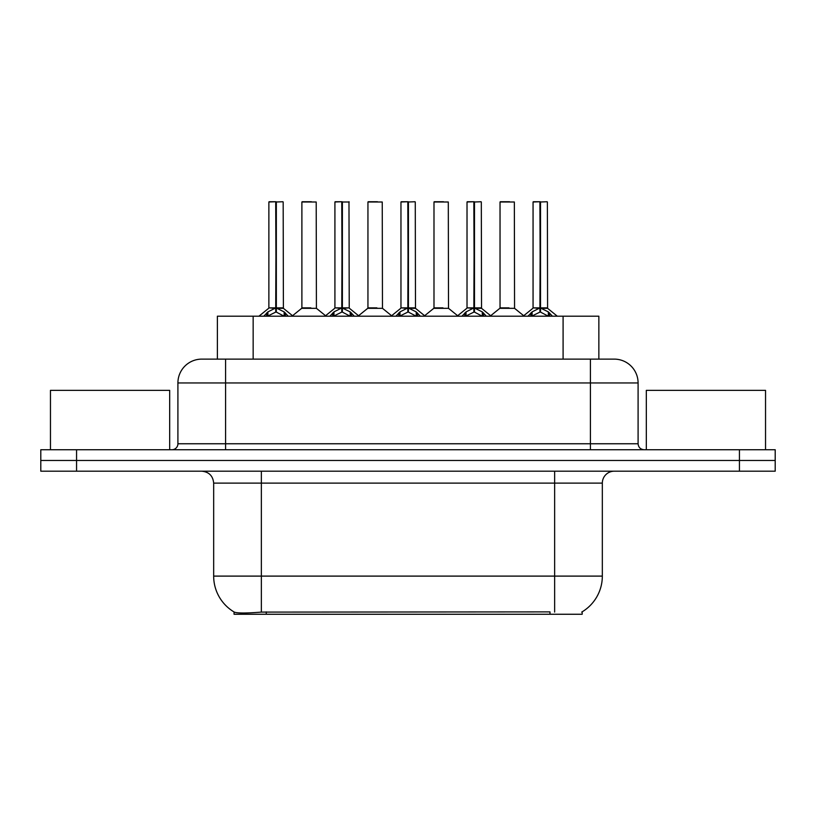 <?xml version="1.0" encoding="UTF-8"?>
<svg xmlns="http://www.w3.org/2000/svg" width="816" height="816" viewBox="0 0 816 816"><rect width="100%" height="100%" fill="white"/><g stroke="black" fill="none" stroke-linecap="round" stroke-linejoin="round"><path stroke-width="1.22" d="M217.382 359.122L217.382 316.2L598.852 316.2L598.852 359.122M582.185 611.816L582.185 614.254L234.059 614.254L234.059 611.959M213.67 576.106L261.355 576.106L261.355 483.113L213.67 483.113L213.67 576.106A41.728 41.728 0 0 0 234.294 612.102C237.385 613.295 246.401 613.295 261.355 612.102L549.872 611.888M581.706 612.102A41.728 41.728 0 0 0 602.33 576.106L602.33 483.113A11.924 11.924 0 0 1 614.254 471.189M76.561 449.728L775.2 449.728L775.2 460.459L40.8 460.459L40.8 471.189L76.561 471.189L76.561 460.459L40.8 460.459L40.8 449.728L76.561 449.728L76.561 460.459L775.2 460.459L775.2 471.189L76.561 471.189M202.113 359.122L614.254 359.122A23.848 23.848 0 0 1 638.092 382.959L638.092 443.761C638.449 447.382 640.438 449.371 644.059 449.728M201.746 359.122A23.848 23.848 0 0 0 177.908 382.959L177.908 443.761A5.957 5.957 0 0 1 171.941 449.728M210.64 359.122L210.1 359.122M263.813 316.2L267.893 311.896L275.706 307.948L275.706 312.11L276.124 201.746L269.107 201.746L275.92 201.746L275.92 307.856L284.152 311.896L288.232 316.2M275.716 201.746L268.872 201.991L268.872 307.856L275.706 307.948M276.338 307.948L276.338 312.11L276.124 307.856L283.172 307.856L276.338 307.867M282.938 201.746L276.338 201.991L276.338 307.856M283.172 201.991L283.397 308.326L277.124 308.326M275.706 201.991L276.124 307.856M275.92 201.746L273.635 201.746M284.131 316.21L276.338 312.11M275.706 312.11L269.045 315.404M310.855 307.856L308.734 307.856M301.889 201.991L316.2 201.991L316.414 308.326L301.675 308.326L309.05 307.856L301.889 307.856L301.889 201.991L316.2 201.991M311.426 201.746L302.134 201.746M329.858 316.2L333.948 311.896L341.761 307.948L341.761 312.11L342.179 201.746L335.152 201.746L341.965 201.746L341.965 307.856L350.197 311.896L354.287 316.2M341.771 201.746L334.917 201.991L334.917 307.856L341.761 307.948M342.383 307.948L342.383 312.11L342.179 307.856L349.228 307.856L348.983 201.746M342.383 307.867L349.217 307.856L343.169 308.326M349.228 201.991L342.383 201.991L342.383 307.856M341.761 201.991L342.179 307.856M341.965 201.746L339.691 201.746M350.176 316.21L342.383 312.11M341.761 312.11L335.101 315.404M395.903 316.2L399.993 311.896L407.806 307.948L407.806 312.11L408.224 201.746L401.207 201.746L408.01 201.746L408.01 307.856L416.242 311.896L420.332 316.2M407.816 201.746L400.962 201.991L400.962 307.856L407.806 307.948M408.428 307.948L408.428 312.11L408.224 307.856L415.273 307.856L408.428 307.867M415.038 201.746L408.428 201.991L408.428 307.856M415.273 201.991L415.487 308.326L409.214 308.326M407.806 201.991L408.224 307.856M408.01 201.746L405.736 201.746M416.231 316.21L408.428 312.11M407.806 312.11L401.146 315.404M461.958 316.2L466.038 311.896L473.851 307.948L473.851 312.11L474.269 201.746L467.252 201.746L474.065 201.746L474.065 307.856L482.297 311.896L486.377 316.2M473.861 201.746L467.017 201.991L467.017 307.856L473.851 307.948M474.484 307.948L474.484 312.11L474.269 307.856L481.318 307.856L474.484 307.867M481.083 201.746L474.484 201.991L474.484 307.856M481.318 201.991L481.542 308.326L475.269 308.326M473.851 201.991L474.269 307.856M474.065 201.746L471.781 201.746M482.276 316.21L474.484 312.11M473.851 312.11L467.191 315.404M528.003 316.2L532.093 311.896L539.906 307.948L539.906 312.11L540.325 201.746L533.297 201.746L540.11 201.746L540.11 307.856L548.342 311.896L552.432 316.2M539.917 201.746L533.062 201.991L533.062 307.856L539.906 307.948M540.529 307.948L540.529 312.11L540.325 307.856L547.373 307.856L540.529 307.867M547.128 201.746L540.529 201.991L540.529 307.856M547.373 201.991L547.587 308.326L541.314 308.326M539.906 201.991L540.325 307.856M540.11 201.746L537.836 201.746M548.321 316.21L540.529 312.11M539.906 312.11L533.246 315.404M376.9 307.856L374.779 307.856M367.945 201.991L382.245 201.991L382.469 308.326L367.72 308.326L375.095 307.856L367.945 307.856L367.945 201.991L382.245 201.991M377.482 201.746L368.179 201.746M442.945 307.856L440.834 307.856M433.99 201.991L448.3 201.991L448.514 308.326L433.775 308.326L441.14 307.856L433.99 307.856L433.99 201.991L448.3 201.991M443.527 201.746L434.224 201.746M509 307.856L506.879 307.856M500.035 201.991L514.345 201.991L514.559 308.326L499.82 308.326L507.195 307.856L500.045 307.856L500.035 201.991L514.345 201.991M509.572 201.746L500.279 201.746M169.677 449.728L169.677 390.354L50.459 390.354L50.459 449.728M765.541 449.728L765.541 390.354L646.323 390.354L646.323 449.728M549.994 614.254L549.994 611.888M266.251 614.254L266.251 611.888M253.154 359.122L253.154 316.2M563.091 359.122L563.091 316.2M554.645 471.189L554.645 483.113L261.355 483.113L261.355 471.189M602.33 483.113L554.645 483.113L554.645 576.106L602.33 576.106M554.645 612.102L554.645 576.106L261.355 576.106L261.355 612.102M739.439 471.189L739.439 449.728M638.092 382.959L177.908 382.959M225.593 449.728L225.593 359.122M177.908 443.761L638.092 443.761M590.407 359.122L590.407 449.728M274.921 308.326L268.872 307.856L275.706 307.867M284.152 311.896L284.152 316.2M285.396 312.987L285.396 316.2M267.893 311.896L267.893 316.2M266.648 312.987L266.648 316.2M340.976 308.326L334.917 307.856L341.761 307.867M350.197 311.896L350.197 316.2M351.451 312.987L351.451 316.2M333.948 311.896L333.948 316.2M332.693 312.987L332.693 316.2M407.021 308.326L400.972 307.856L407.806 307.867M416.242 311.896L416.242 316.2M417.496 312.987L417.496 316.2M399.993 311.896L399.993 316.2M398.738 312.987L398.738 316.2M473.066 308.326L467.017 307.856L473.851 307.867M482.297 311.896L482.297 316.2M483.541 312.987L483.541 316.2M466.038 311.896L466.038 316.2M464.794 312.987L464.794 316.2M539.121 308.326L533.062 307.856L539.906 307.867M548.342 311.896L548.342 316.2M549.596 312.987L549.596 316.2M532.093 311.896L532.093 316.2M530.839 312.987L530.839 316.2M213.67 483.113C212.966 475.871 208.988 471.893 201.746 471.189M268.648 308.326L258.927 316.2M283.397 308.326L293.117 316.2M301.675 308.326L292.536 315.731M316.414 308.326L325.564 315.731M334.703 308.326L324.982 316.2M349.442 308.326L359.162 316.2M400.748 308.326L391.027 316.2M415.487 308.326L425.218 316.2M466.793 308.326L457.072 316.2M481.542 308.326L491.263 316.2M532.848 308.326L523.117 316.2M547.587 308.326L557.308 316.2M367.72 308.326L358.581 315.731M382.469 308.326L391.609 315.731M433.775 308.326L424.636 315.731M448.514 308.326L457.654 315.731M499.82 308.326L490.681 315.731M514.559 308.326L523.709 315.731"/></g></svg>
